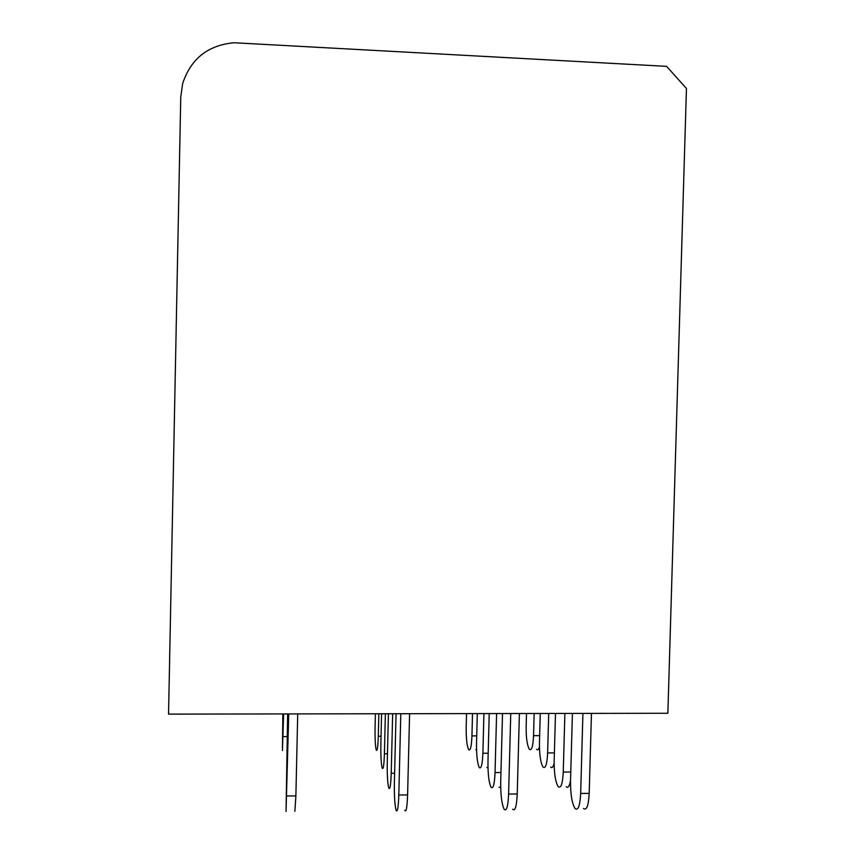 <?xml version="1.0" encoding="UTF-8"?>
<svg xmlns="http://www.w3.org/2000/svg" width="855" height="855" viewBox="0 0 855 855"><rect width="100%" height="100%" fill="white"/><g stroke="black" fill="none" stroke-linecap="round" stroke-linejoin="round"><path stroke-width="1.28" d="M168.553 714.128L180.758 97.01L182.66 83.534C190.825 58.771 207.936 45.187 234.003 42.75L666.601 66.359L686.447 88.493L667.862 713.262L168.553 714.128M283.636 713.925L282.428 750.572L282.834 713.936M378.829 713.765L378.295 736.241C377.931 747.056 377.258 751.673 376.264 750.113C375.302 746.244 374.907 738.549 375.078 727.039L375.398 713.765M472.516 713.594L471.939 735.899C471.479 746.618 470.378 751.203 468.636 749.664C466.894 745.827 466.071 738.196 466.189 726.771L466.531 713.604M475.904 749.632L476.556 750.134M526.498 713.508L526.146 726.6C526.071 737.961 527.161 745.56 529.405 749.375C531.65 750.914 533.028 746.34 533.552 735.674L534.151 713.487M536.598 749.343C537.656 750.444 538.597 749.653 539.441 746.971M385.381 713.754L384.419 753.768C384.023 765.118 383.286 769.895 382.196 768.121C381.127 763.889 380.678 755.713 380.86 743.594L381.576 713.754M483.93 713.583L482.893 753.266C482.391 764.509 481.183 769.254 479.26 767.501C477.325 763.312 476.417 755.2 476.534 743.177L477.304 713.594M487.991 767.95L486.89 767.448M548.707 713.465L547.628 752.934C547.061 764.114 545.554 768.837 543.085 767.095C540.595 762.927 539.387 754.869 539.452 742.91L540.253 713.476M554.136 763.323C553.153 767.181 551.988 768.431 550.631 767.042M392.659 713.743L391.216 773.251C390.799 785.179 389.987 790.127 388.779 788.086C387.582 783.447 387.08 774.726 387.262 761.923L388.427 713.743M496.595 713.562L495.045 772.546C494.511 784.366 493.175 789.272 491.037 787.263C488.889 782.667 487.863 774.032 487.981 761.335L489.231 713.572M500.709 787.476L499.074 787.198M564.877 713.433L563.253 772.076C562.633 783.832 560.966 788.716 558.23 786.718C555.461 782.165 554.104 773.572 554.168 760.95L555.483 713.455M570.552 780.583C569.451 786.386 567.998 788.406 566.181 786.653M288.744 713.925L286.04 811.459L287.643 713.925M297.722 713.904L295.883 795.898L294.857 811.374M400.803 713.722L398.815 795.011C398.366 807.601 397.457 812.72 396.111 810.358C394.775 805.25 394.198 795.909 394.39 782.346L396.057 713.733M404.768 810.273C406.189 812.624 407.14 807.515 407.6 794.936L398.815 795.011M409.598 713.711L407.6 794.936M510.756 713.53L508.607 794.06C508.03 806.532 506.545 811.609 504.161 809.29C501.757 804.234 500.603 794.979 500.709 781.534L502.516 713.551M519.391 713.519L517.232 793.985C516.644 806.447 515.116 811.523 512.658 809.204M583.484 808.499C586.615 810.797 588.518 805.752 589.191 793.365L591.457 713.391M572.423 713.423L570.531 781.01C570.477 794.37 571.995 803.561 575.094 808.573C578.151 810.871 580.011 805.827 580.673 793.44L582.918 713.401M287.141 736.572L283.133 736.593M381.041 736.23L378.295 736.241M476.727 735.877L471.939 735.899M533.552 735.674L539.655 735.653M387.454 753.757L384.419 753.768M482.893 753.266L488.194 753.234M547.628 752.934L554.393 752.892M394.615 773.23L391.216 773.251M495.045 772.546L500.955 772.503M563.253 772.076L570.787 772.022M295.883 795.898L286.927 795.984M517.232 793.985L508.607 794.06M580.673 793.44L589.191 793.365"/></g></svg>
